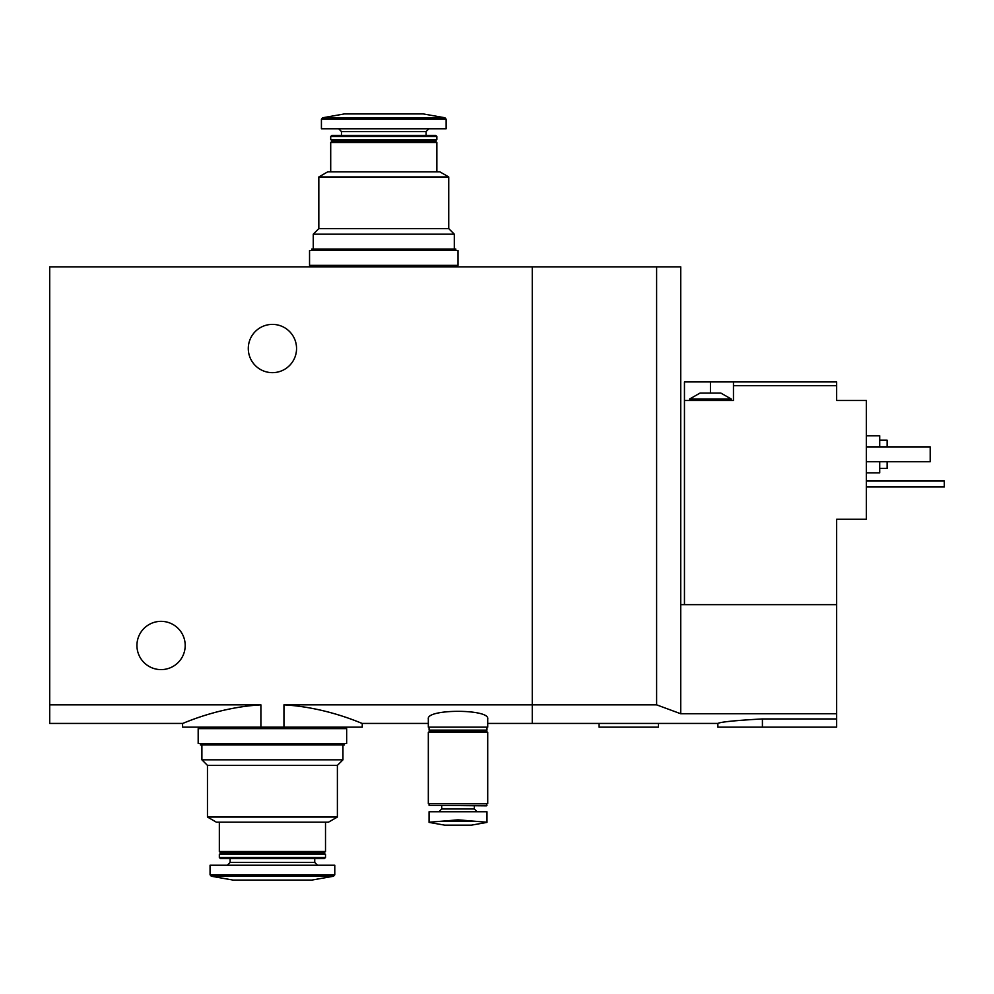 <?xml version="1.0" encoding="UTF-8"?>
<svg xmlns="http://www.w3.org/2000/svg" width="994" height="994" viewBox="0 0 994 994"><rect width="100%" height="100%" fill="white"/><g stroke="black" fill="none" stroke-linecap="round" stroke-linejoin="round"><path stroke-width="1.49" d="M49.7 704.845L260.9 704.845C216.978 707.38 182.113 724.042 182.585 723.433C182.101 724.054 216.816 707.405 260.9 704.845L260.9 727.148L182.585 727.148L182.585 723.433L49.7 723.433L49.7 266.852L532.262 266.852L532.262 704.845L656.612 704.845L656.612 266.852L532.262 266.852L532.262 723.433L532.262 704.845L283.949 704.845C327.858 707.38 362.735 724.042 362.251 723.433C362.748 724.054 328.02 707.405 283.949 704.845L283.949 727.148L362.251 727.148L362.251 723.433L428.327 723.433M260.9 727.148L283.949 727.148M487.719 718.935C489.967 708.797 426.091 708.797 428.327 718.935L428.327 727.148L487.719 727.148L487.719 718.935M248.289 348.521A24.129 24.129 0 0 0 284.483 369.42A24.129 24.129 0 0 0 284.483 327.622A24.129 24.129 0 0 0 248.289 348.521M136.936 645.479A24.129 24.129 0 0 0 173.13 666.378A24.129 24.129 0 0 0 173.13 624.58A24.129 24.129 0 0 0 136.936 645.479M318.826 176.969L448.741 176.969L448.741 228.62L318.826 228.62L318.826 176.969L327.734 171.825L439.833 171.825L448.741 176.969M330.704 171.825L330.704 142.502L436.863 142.502L436.863 171.825M330.704 142.502L332.182 141.011L435.384 141.011L436.863 142.502M330.704 139.533L436.863 139.533L436.863 136.501L330.704 136.501L330.704 139.533L332.182 141.011M435.384 141.011L436.863 139.533M330.704 136.501L331.748 135.445L435.819 135.445L436.863 136.501M426.103 135.445L426.103 131.556L428.886 128.76M446.144 119.218L321.422 119.218L321.422 128.76L446.144 128.76L446.144 119.218L444.914 117.764L423.133 113.912L344.433 113.912L322.652 117.764L444.914 117.764M318.826 228.62L313.259 234.186L454.308 234.186L448.741 228.62M455.799 266.852L455.799 265.373M309.544 265.373L458.023 265.373L458.023 250.525L309.544 250.525L309.544 265.373M311.768 250.525L311.768 249.034L455.799 249.034L455.799 250.525M700.049 393.065L720.836 393.065L731.224 399.004L689.65 399.004L700.049 393.065M733.46 381.932L684.456 381.932L684.456 400.483L733.46 400.483L733.46 385.635L836.65 385.635L836.65 381.932L733.46 381.932L733.46 385.635M684.456 604.65L684.456 400.483M836.65 604.65L836.65 713.754L680.741 713.754L680.741 604.65L836.65 604.65L836.65 519.278L866.346 519.278L866.346 400.483L836.65 400.483L836.65 385.635M836.65 713.754L836.65 727.148L717.867 727.148L717.867 723.433L487.719 723.433M680.741 713.754L656.612 704.845M762.41 727.148L762.41 718.935C735.349 720.451 720.501 721.942 717.867 723.433C720.464 721.967 735.324 720.464 762.41 718.935L836.65 718.935M680.741 604.65L680.741 266.852L656.612 266.852M879.715 468.422L887.133 468.422L887.133 461.738M887.133 446.89L887.133 440.205L879.715 440.205M866.346 472.871L879.715 472.871L879.715 461.738M879.715 446.89L879.715 435.757L866.346 435.757M866.346 446.89L930.198 446.89L930.198 461.738L866.346 461.738M599.084 723.433L599.084 727.148L658.475 727.148L658.475 723.433M866.346 481.034L944.3 481.034L944.3 486.973L866.346 486.973M486.973 811.775L486.973 822.224L475.554 821.305L486.973 822.224L486.973 811.775L429.073 811.775L429.073 822.224L440.491 821.305L429.073 822.224L429.073 811.775M429.073 822.398L444.666 825.144L471.392 825.144L486.973 822.398M475.554 821.305L458.023 819.839L440.491 821.305L475.554 821.305M438.901 811.775L441.696 808.992L474.362 808.992L477.145 811.775M474.362 808.992L474.362 805.836M486.973 805.314L429.073 805.314L486.451 805.836L486.973 803.612M428.327 803.612L487.719 803.612L487.719 732.342L428.327 732.342L428.327 803.612M429.073 732.342L429.073 731.596L486.973 731.596L486.973 732.342M429.073 731.596L429.818 730.863L486.24 730.863L486.973 731.596M429.818 730.863L429.073 730.118L486.973 730.118L486.973 727.148M486.24 730.863L486.973 730.118M337.388 817.031L207.46 817.031L207.46 765.38L337.388 765.38L337.388 817.031L328.48 822.175L216.369 822.175L207.46 817.031M325.51 822.175L325.51 851.498L219.339 851.498L219.339 822.175M325.51 851.498L324.019 852.989L220.83 852.989L219.339 851.498M325.51 854.467L219.339 854.467L219.339 857.499L325.51 857.499L325.51 854.467L324.019 852.989M325.51 857.499L324.454 858.555L220.395 858.555L219.339 857.499M314.738 858.555L314.738 862.444L230.111 862.444L227.315 865.24M317.521 865.24L314.738 862.444M334.779 874.782L334.779 865.24L210.057 865.24L210.057 874.782L211.287 876.236L333.562 876.236L334.779 874.782L210.057 874.782M333.562 876.236L311.768 880.088L233.081 880.088L211.287 876.236M337.388 765.38L342.955 759.814L201.894 759.814L207.46 765.38M344.433 727.148L344.433 728.627M346.657 728.627L198.179 728.627L198.179 743.475L346.657 743.475L346.657 728.627M344.433 743.475L344.433 744.966L200.403 744.966L200.403 743.475M341.464 135.445L341.464 131.556L426.103 131.556M710.437 381.932L710.437 393.065M341.464 131.556L338.681 128.76M321.422 119.218L322.652 117.764M454.308 249.034L454.308 234.186M313.259 249.034L313.259 234.186M311.768 266.852L311.768 265.373M731.224 400.483L731.224 399.004M689.65 400.483L689.65 399.004M441.696 808.992L441.696 805.836M429.073 805.314L429.073 803.612M429.073 730.118L429.073 727.148M220.83 852.989L219.339 854.467M230.111 858.555L230.111 862.444M201.894 744.966L201.894 759.814M342.955 744.966L342.955 759.814M200.403 727.148L200.403 728.627"/></g></svg>
